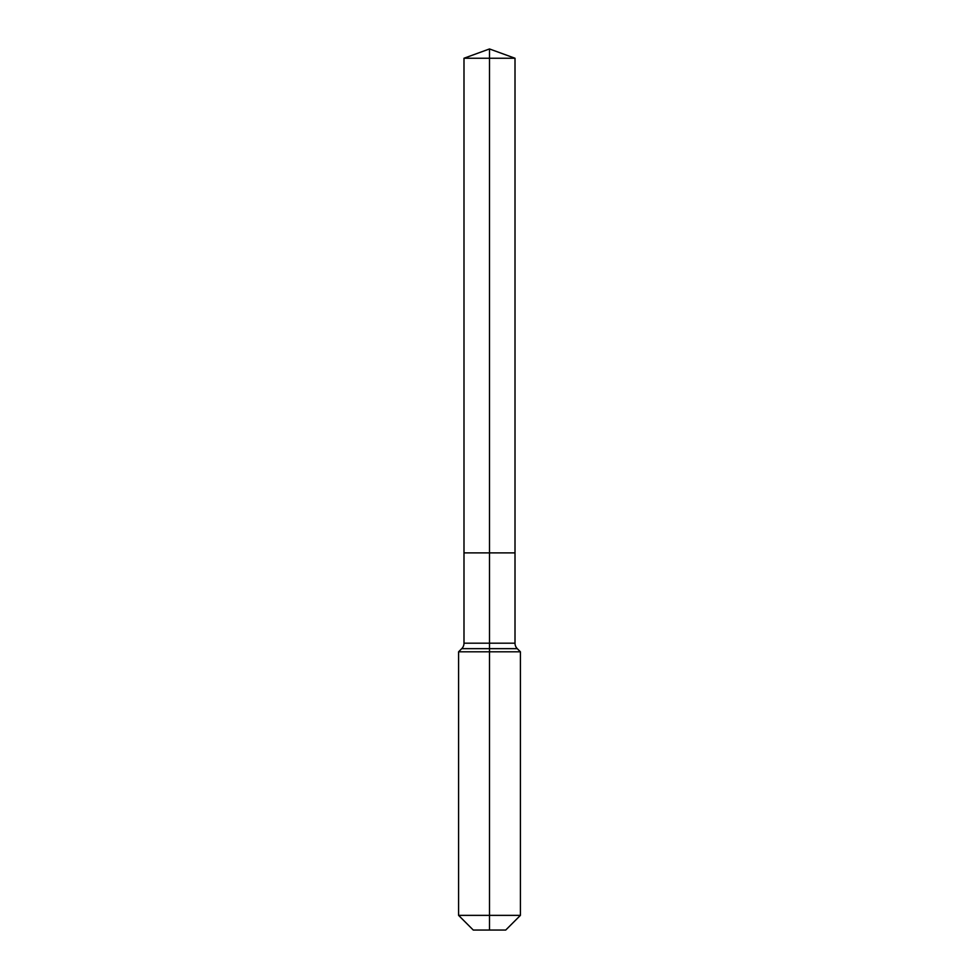 <?xml version="1.0" encoding="UTF-8"?>
<svg xmlns="http://www.w3.org/2000/svg" width="979" height="979" viewBox="0 0 979 979"><rect width="100%" height="100%" fill="white"/><g stroke="black" fill="none" stroke-linecap="round" stroke-linejoin="round"><path stroke-width="1.47" d="M458.588 915.365L520.412 915.365L505.727 930.05L473.273 930.05L458.588 915.365L458.588 651.806L489.5 651.806L489.5 648.661L461.733 648.661A7.734 7.734 0 0 0 463.997 643.191L463.997 552.89L489.5 552.89L489.5 58.238L515.003 58.238L489.5 48.95L489.5 58.238L463.997 58.238L463.997 552.89L515.003 552.89L515.003 58.238M517.267 648.661L489.5 648.661L489.5 552.89L515.003 552.89L515.003 643.191A7.734 7.734 0 0 0 517.267 648.661L520.412 651.806L489.5 651.806L489.5 930.05M463.997 643.191L515.003 643.191M489.5 48.95L463.997 58.238M520.412 915.365L520.412 651.806M461.733 648.661L458.588 651.806"/></g></svg>
